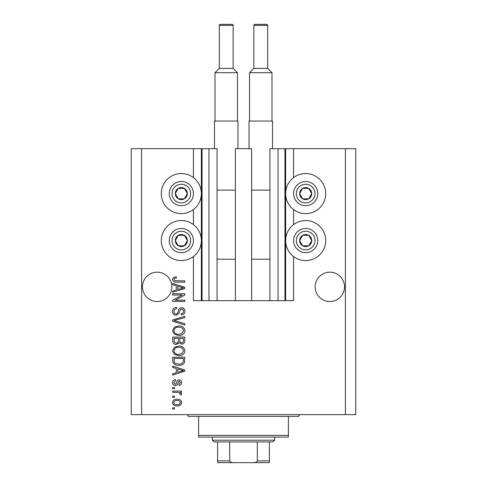 <?xml version="1.0" encoding="UTF-8"?>
<svg xmlns="http://www.w3.org/2000/svg" width="487" height="487" viewBox="0 0 487 487"><rect width="100%" height="100%" fill="white"/><g stroke="black" fill="none" stroke-linecap="round" stroke-linejoin="round"><path stroke-width="0.73" d="M235.385 300.662L251.615 300.662L251.615 148.693L235.385 148.693L235.385 300.662L217.08 300.662L217.08 148.693L193.418 148.693L193.418 177.615M193.418 209.562L193.418 224.592M193.418 256.539L193.418 300.662L202.05 300.662L202.05 148.693M208.96 148.693L208.96 300.662L202.05 300.662M217.08 300.662L208.96 300.662M278.04 148.693L278.04 300.662L284.95 300.662L284.95 148.693L269.92 148.693L269.92 300.662L251.615 300.662M278.04 300.662L269.92 300.662M284.95 148.693L285.638 148.693L285.638 300.662L284.95 300.662M293.582 256.539L293.582 300.662L285.638 300.662M345.393 148.693L345.393 414.638L355.753 414.638L355.753 148.693L293.582 148.693L293.582 177.615M293.582 209.562L293.582 224.592M293.582 148.693L285.638 148.693M344.528 286.849A14.677 14.677 0 0 0 329.845 272.166A14.677 14.677 0 0 0 315.168 286.849A14.677 14.677 0 0 0 329.845 301.526A14.677 14.677 0 0 0 344.528 286.849M171.832 286.849A14.677 14.677 0 0 0 157.155 272.166A14.677 14.677 0 0 0 142.472 286.849A14.677 14.677 0 0 0 157.155 301.526A14.677 14.677 0 0 0 171.832 286.849M305.672 173.561A20.034 20.034 0 0 0 285.638 193.589A20.034 20.034 0 0 0 305.672 213.623A20.034 20.034 0 0 0 325.706 193.589A20.034 20.034 0 0 0 305.672 173.561M305.672 220.532A20.034 20.034 0 0 1 325.706 240.566A20.034 20.034 0 0 1 305.672 260.6A20.034 20.034 0 0 1 285.638 240.566A20.034 20.034 0 0 1 305.672 220.532M181.328 213.623A20.034 20.034 0 0 1 161.294 193.589A20.034 20.034 0 0 1 181.328 173.561A20.034 20.034 0 0 1 201.362 193.589A20.034 20.034 0 0 1 181.328 213.623M181.328 260.6A20.034 20.034 0 0 0 201.362 240.566A20.034 20.034 0 0 0 181.328 220.532A20.034 20.034 0 0 0 161.294 240.566A20.034 20.034 0 0 0 181.328 260.6M182.321 295.012L172.696 295.012L172.696 293.752L184.786 293.752L184.786 295.092L175.15 300.193L184.786 300.193L184.786 301.447L172.696 301.447L172.696 300.102L182.321 295.012M176.057 315.266C173.78 315.04 172.605 313.768 172.538 311.455C172.696 308.91 174.06 307.565 176.623 307.413L176.775 308.667C175.003 308.831 174.066 309.793 173.95 311.564C173.938 313.019 174.626 313.829 176.02 314.005C177.426 313.634 178.187 312.624 178.309 310.986C178.626 309.02 179.733 307.936 181.627 307.729C183.757 307.912 184.859 309.081 184.938 311.236C184.829 313.531 183.623 314.772 181.328 314.949L181.17 313.695C182.686 313.579 183.471 312.776 183.526 311.278C183.55 309.915 182.905 309.148 181.602 308.983L180.373 309.379L178.948 313.397L176.057 315.266M184.786 325.048L172.696 321.237L172.696 319.941L184.786 316.325L184.786 317.615L174.109 320.519L184.786 323.739L184.786 325.048M172.538 330.728L174.431 327.161L178.583 325.937C182.175 325.791 184.293 327.392 184.938 330.734C184.311 334.015 182.241 335.604 178.729 335.513L174.383 334.283L172.538 330.728M172.538 350.823L174.431 347.255L178.583 346.032C182.175 345.886 184.293 347.487 184.938 350.829C184.311 354.11 182.241 355.699 178.729 355.613L174.383 354.378L172.538 350.823M176.306 368.489L172.696 367.435L172.696 366.127L184.786 369.992L184.786 371.216L172.696 375.075L172.696 373.773L176.306 372.713L176.306 368.489M174.419 408.989L172.696 408.989L172.696 407.735L174.419 407.735L174.419 408.989M345.393 414.638L131.246 414.638L131.246 148.693L141.607 148.693L141.607 414.638M193.418 148.693L141.607 148.693M177.183 406.006C174.559 406.17 173.013 405.044 172.538 402.633C173.001 400.253 174.523 399.127 177.091 399.255C179.666 399.121 181.188 400.241 181.645 402.633C181.201 404.983 179.709 406.109 177.183 406.006M174.419 397.374L172.696 397.374L172.696 396.114L174.419 396.114L174.419 397.374M177.256 392.345L172.696 392.345L172.696 391.091L181.487 391.091L181.487 392.345L180.087 392.345L181.645 393.831L181.17 395.018L179.916 394.543L180.074 393.697L179.046 392.571L177.256 392.345M174.419 388.736L172.696 388.736L172.696 387.482L174.419 387.482L174.419 388.736M175.375 385.594C173.549 385.461 172.605 384.468 172.538 382.624C172.629 380.858 173.573 379.86 175.363 379.629L175.521 380.889L173.792 382.709L175.156 384.34L175.953 384.054L176.44 382.867C176.653 381.12 177.554 380.097 179.137 379.787C180.787 379.951 181.621 380.883 181.645 382.575C181.614 384.249 180.774 385.205 179.131 385.442L178.972 384.182L180.385 382.618L179.313 381.041L178.583 381.443L178.078 382.849C177.865 384.541 176.964 385.454 175.375 385.594M178.808 365.341C175.229 365.56 173.189 364.026 172.696 360.745L172.696 357.178L184.786 357.178L184.561 362.511C183.295 364.599 181.377 365.542 178.808 365.341M176.245 344.461C173.896 344.364 172.715 343.146 172.696 340.809L172.696 337.083L184.786 337.083L184.786 340.833C184.774 342.866 183.757 343.968 181.742 344.151L179.21 342.799L176.245 344.461M176.306 285.753L172.696 284.7L172.696 283.391L184.786 287.251L184.786 288.481L172.696 292.34L172.696 291.037L176.306 289.978L176.306 285.753M172.538 279.404L173.39 277.517L176.306 276.799L176.464 278.053C175.156 277.9 174.316 278.369 173.95 279.465L174.863 280.719L184.786 280.883L184.786 282.137L176.58 282.137C174.291 282.381 172.946 281.468 172.538 279.404M180.385 402.597C179.934 401.057 178.839 400.363 177.098 400.509C175.32 400.363 174.218 401.081 173.792 402.664C174.249 404.204 175.35 404.898 177.098 404.752C178.869 404.898 179.965 404.18 180.385 402.597M181.237 370.041L177.718 368.903L177.718 372.299L183.526 370.601L181.237 370.041M183.374 358.438L174.109 358.438L174.109 360.593C173.999 362.036 174.59 363.04 175.868 363.606L178.82 364.087C180.647 364.258 182.083 363.655 183.13 362.267L183.374 358.438M183.526 350.841C183.009 348.278 181.353 347.097 178.559 347.292C175.959 347.213 174.425 348.388 173.95 350.81C174.456 353.312 176.063 354.493 178.766 354.353L181.499 353.83L183.526 350.841M183.374 338.343L179.758 338.343L179.873 341.795L181.548 342.897C182.954 342.726 183.562 341.898 183.374 340.395L183.374 338.343M178.345 338.343L174.109 338.343L174.261 342.051L176.233 343.207C177.749 343.073 178.449 342.221 178.345 340.656L178.345 338.343M183.526 330.746C183.009 328.183 181.353 327.002 178.559 327.197C175.959 327.118 174.425 328.287 173.95 330.716C174.456 333.218 176.063 334.399 178.766 334.259L181.499 333.735L183.526 330.746M181.237 287.306L177.718 286.167L177.718 289.564L183.526 287.866L181.237 287.306M186.564 196.614A6.045 6.045 0 0 0 178.309 188.359A6.045 6.045 0 0 0 178.309 198.824A6.045 6.045 0 0 0 186.564 196.614M185.864 196.206L187.373 193.589L184.354 188.359L178.309 188.359L175.283 193.589L178.309 198.824L184.354 198.824L185.864 196.206M170.858 187.55A12.09 12.09 0 0 1 187.373 183.124A12.09 12.09 0 0 1 191.799 199.633A12.09 12.09 0 0 1 175.283 204.059A12.09 12.09 0 0 1 170.858 187.55A12.09 12.09 0 0 0 175.283 204.059A12.09 12.09 0 0 0 191.799 199.633M187.373 193.589L184.354 188.359L178.309 188.359L175.283 193.589L178.309 198.824L184.354 198.824L187.373 193.589M310.907 196.614A6.045 6.045 0 0 0 302.646 188.359A6.045 6.045 0 0 0 302.646 198.824A6.045 6.045 0 0 0 310.907 196.614M310.201 196.206L311.717 193.589L308.691 188.359L302.646 188.359L299.627 193.589L302.646 198.824L308.691 198.824L310.201 196.206M295.201 187.55A12.09 12.09 0 0 1 311.717 183.124A12.09 12.09 0 0 1 316.142 199.633A12.09 12.09 0 0 1 299.627 204.059A12.09 12.09 0 0 1 295.201 187.55A12.09 12.09 0 0 0 299.627 204.059A12.09 12.09 0 0 0 316.142 199.633M311.717 193.589L308.691 188.359L302.646 188.359L299.627 193.589L302.646 198.824L308.691 198.824L311.717 193.589M310.907 243.585A6.045 6.045 0 0 0 302.646 235.331A6.045 6.045 0 0 0 302.646 245.801A6.045 6.045 0 0 0 310.907 243.585M310.201 243.183L311.717 240.566L308.691 235.331L302.646 235.331L299.627 240.566L302.646 245.801L308.691 245.801L310.201 243.183M295.201 234.521A12.09 12.09 0 0 1 311.717 230.095A12.09 12.09 0 0 1 316.142 246.611A12.09 12.09 0 0 1 299.627 251.03A12.09 12.09 0 0 1 295.201 234.521A12.09 12.09 0 0 0 299.627 251.03A12.09 12.09 0 0 0 316.142 246.611M311.717 240.566L308.691 235.331L302.646 235.331L299.627 240.566L302.646 245.801L308.691 245.801L311.717 240.566M186.564 243.585A6.045 6.045 0 0 0 178.309 235.331A6.045 6.045 0 0 0 178.309 245.801A6.045 6.045 0 0 0 186.564 243.585M185.864 243.183L187.373 240.566L184.354 235.331L178.309 235.331L175.283 240.566L178.309 245.801L184.354 245.801L185.864 243.183M170.858 234.521A12.09 12.09 0 0 1 187.373 230.095A12.09 12.09 0 0 1 191.799 246.611A12.09 12.09 0 0 1 175.283 251.03A12.09 12.09 0 0 1 170.858 234.521A12.09 12.09 0 0 0 175.283 251.03A12.09 12.09 0 0 0 191.799 246.611M184.354 245.801L187.373 240.566L184.354 235.331L178.309 235.331L175.283 240.566L178.309 245.801M186.509 414.638A1.729 1.729 0 0 1 188.238 416.367L198.599 416.367L198.599 435.366L288.401 435.366L288.401 416.367L198.599 416.367M300.491 414.638A1.729 1.729 0 0 0 298.762 416.367L288.401 416.367M288.401 435.366L288.401 437.089L198.599 437.089L198.599 435.366M259.218 462.65L227.782 462.65L259.218 462.65M274.583 440.199L272.86 441.928L214.14 441.928L212.417 440.199L274.583 440.199L274.583 437.089M212.417 440.199L212.417 437.089M269.402 441.928L269.402 462.017M269.402 462.65L217.598 462.65L217.598 460.921L217.598 462.65M253.118 462.65C254.981 462.881 256.381 462.303 257.319 460.921L269.402 460.921M257.319 441.928L257.319 460.921M229.681 441.928L229.681 460.921C230.619 462.303 232.019 462.881 233.882 462.65M217.598 441.928L217.598 460.921L229.681 460.921M233.139 68.387L233.139 25.385A1.035 1.035 0 0 0 232.104 24.35L220.361 24.35A1.035 1.035 0 0 0 219.32 25.385L219.32 68.387L233.139 68.387L237.455 72.703L215.004 72.703L215.004 121.062M219.32 68.387L215.004 72.703M214.487 148.693L214.487 121.062L237.973 121.062L237.973 148.693M237.455 72.703L237.455 121.062M217.08 259.218L235.385 259.218M217.08 190.137L235.385 190.137M267.68 68.387L267.68 25.385A1.035 1.035 0 0 0 266.639 24.35L254.896 24.35A1.035 1.035 0 0 0 253.861 25.385L253.861 68.387L267.68 68.387L271.996 72.703L249.545 72.703L249.545 121.062M253.861 68.387L249.545 72.703M249.027 148.693L249.027 121.062L272.513 121.062L272.513 148.693M271.996 72.703L271.996 121.062M251.615 259.218L269.92 259.218M251.615 190.137L269.92 190.137M201.362 148.693L201.362 300.662M189.406 198.252A9.326 9.326 0 0 0 185.991 185.517A9.326 9.326 0 0 0 173.256 188.926A9.326 9.326 0 0 0 176.665 201.667A9.326 9.326 0 0 0 189.406 198.252M313.744 198.252A9.326 9.326 0 0 0 310.335 185.517A9.326 9.326 0 0 0 297.594 188.926A9.326 9.326 0 0 0 301.009 201.667A9.326 9.326 0 0 0 313.744 198.252M313.744 245.229A9.326 9.326 0 0 0 310.335 232.488A9.326 9.326 0 0 0 297.594 235.903A9.326 9.326 0 0 0 301.009 248.638A9.326 9.326 0 0 0 313.744 245.229M189.406 245.229A9.326 9.326 0 0 0 185.991 232.488A9.326 9.326 0 0 0 173.256 235.903A9.326 9.326 0 0 0 176.665 248.638A9.326 9.326 0 0 0 189.406 245.229M233.139 25.385L219.32 25.385M267.68 25.385L253.861 25.385"/></g></svg>

